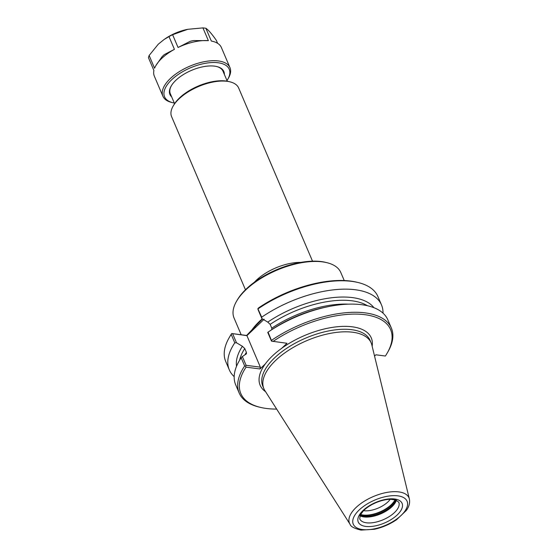 <?xml version="1.0" encoding="UTF-8"?>
<svg xmlns="http://www.w3.org/2000/svg" width="558" height="558" viewBox="0 0 558 558"><rect width="100%" height="100%" fill="white"/><g stroke="black" fill="none" stroke-linecap="round" stroke-linejoin="round"><path stroke-width="0.84" d="M265.587 391.702A60.403 28.346 -23.1 0 1 265.259 363.976A60.403 28.346 -23.1 0 1 281.755 348.262L286.986 343.282L271.488 341.126L267.749 332.359L268.077 332.136L267.749 332.359M271.739 341.224L268.077 332.136A82.73 38.823 -23.1 0 1 327.518 306.802A82.73 38.823 -23.1 0 1 387.88 319.901L391.367 328.069A82.73 38.823 -23.1 0 1 387.824 352.007L387.133 353.2A81.433 38.209 -23.1 0 1 385.376 356.025L375.89 354.797L374.551 356.074M273.015 341.468A81.433 38.209 -23.1 0 1 363.16 314.489A81.433 38.209 -23.1 0 1 387.133 353.2M271.558 340.31A82.73 38.823 -23.1 0 1 391.367 328.069M265.259 363.976L260.028 368.964L246.057 367.15A81.433 38.209 -23.1 0 0 260.23 407.326L258.898 407.005A82.73 38.823 -23.1 0 1 239.166 392.992A82.73 38.823 -23.1 0 1 244.655 365.943L245.597 366.139L246.057 367.15M276.656 409.084A81.433 38.209 -23.1 0 1 260.23 407.326M245.597 366.139L246.106 365.309L260.363 367.157L260.028 368.964M246.106 365.309L242.367 356.548L241.168 357.769L244.655 365.943M246.615 335.456L231.716 333.524L246.922 335.644L246.615 335.456L255.194 326.423L255.055 327.895L264.171 319.204M260.363 367.157L246.922 335.644L255.055 327.895M262.553 318.988L255.194 326.423M257.866 308.693L261.695 317.181L261.876 318.583L258.047 309.613L257.866 308.693L258.675 307.842A81.433 38.209 -23.1 0 1 356.862 282.222L358.194 282.543A82.73 38.823 -23.1 0 1 377.926 296.563L381.498 304.94A82.73 38.823 -23.1 0 1 383.004 313.143M234.179 376.622A82.73 38.823 -23.1 0 1 229.303 369.863L225.725 361.479A82.73 38.823 -23.1 0 1 229.268 337.541L229.959 336.348A81.433 38.209 -23.1 0 1 231.716 333.524M258.117 308.797A82.73 38.823 -23.1 0 1 358.194 282.543M327.518 306.802L324.589 307.416A75.239 35.307 -23.1 0 0 271.146 330.043L268.042 332.156M261.876 318.583L267.763 322.112L270.149 324.365L271.774 328.174L271.858 329.562M242.367 356.548L246.427 353.828L246.385 352.356L244.76 348.548L242.381 346.295L236.487 342.765L232.665 333.796M231.716 333.6L231.214 334.43L234.785 342.814L236.487 342.765M229.303 369.863A82.73 38.823 -23.1 0 1 234.785 342.814M236.529 366.306A75.239 35.307 -23.1 0 1 242.381 346.295M229.268 337.541A82.73 38.823 -23.1 0 1 231.214 334.43M261.695 317.181A82.73 38.823 -23.1 0 1 381.498 304.94M267.763 322.112A75.239 35.307 -23.1 0 1 373.937 307.702M239.166 392.992L235.685 384.818A82.73 38.823 -23.1 0 1 241.168 357.769M216.511 66.472A28.639 13.441 -23.1 0 1 223.012 71.243L227.266 81.217M174.577 103.69L170.323 93.716A28.639 13.441 -23.1 0 1 171.383 85.723M241.189 334.751L234.067 318.046A58.025 27.23 -23.1 0 1 236.55 301.257A58.025 27.23 -23.1 0 1 245.813 289.888A58.025 27.23 -23.1 0 1 326.974 262.692A58.025 27.23 -23.1 0 1 340.805 272.52L344.23 280.534M236.55 301.257L237.241 300.065A56.721 26.617 -23.1 0 1 246.294 288.953A56.721 26.617 -23.1 0 1 325.635 262.365L326.974 262.692M245.457 289.769L171.592 116.608A36.451 17.103 -23.1 0 1 173.154 106.062A36.451 17.103 -23.1 0 1 178.979 98.919A36.451 17.103 -23.1 0 1 229.959 81.831A36.451 17.103 -23.1 0 1 238.657 88.004L312.515 261.165M173.154 106.062L173.845 104.869A35.147 16.496 -23.1 0 1 179.46 97.978A35.147 16.496 -23.1 0 1 228.627 81.503L229.959 81.831M390.209 499.291A18.226 8.551 -23.1 0 1 387.922 501.907A18.226 8.551 -23.1 0 1 363.551 510.668M396.396 500.219A21.218 9.96 -23.1 0 1 391.995 506.692A21.218 9.96 -23.1 0 1 359.931 515.773M350.047 524.255L264.869 390.579A58.325 27.37 -23.1 0 1 263.878 388.703A58.325 27.37 -23.1 0 1 275.687 360.398A58.325 27.37 -23.1 0 1 331.131 333.21A58.325 27.37 -23.1 0 1 371.168 342.933A58.325 27.37 -23.1 0 1 371.837 344.956L409.363 498.957C410.13 502.758 409.126 506.58 406.343 510.43L396.682 519.624C389.896 524.269 382.46 527.484 374.376 529.277L361.005 530.1C354.232 528.461 350.577 526.515 350.047 524.255A32.343 15.178 -23.1 0 1 356.046 507.522A32.343 15.178 -23.1 0 1 387.922 492.247A32.343 15.178 -23.1 0 1 409.363 498.957M155.884 65.572L162.057 56.721A32.601 15.296 156.9 0 1 164.282 54.6L174.431 49.334A36.451 17.103 -23.1 0 0 161.708 58.43A36.451 17.103 -23.1 0 0 155.884 65.572A36.451 17.103 -23.1 0 0 154.587 68.243L149.139 55.479L158.284 44.194L164.003 39.555L168.983 36.57L174.431 49.334M193.584 40.56L208.378 40.664A36.451 17.103 -23.1 0 0 178.058 47.479L190.18 41.327A32.601 15.296 156.9 0 1 193.584 40.56M212.689 41.341A36.451 17.103 -23.1 0 0 211.329 41.048L212.689 41.341A36.451 17.103 -23.1 0 1 221.38 47.514L229.973 67.651A36.451 17.103 -23.1 0 1 228.41 78.197L227.72 79.382A35.147 16.496 -23.1 0 1 226.987 80.561M174.298 103.035A35.147 16.496 -23.1 0 1 172.945 102.749L171.606 102.421A36.451 17.103 -23.1 0 1 162.915 96.248L154.322 76.118A36.451 17.103 -23.1 0 1 153.903 70.482L148.463 57.718A36.451 17.103 -23.1 0 1 149.139 55.479M211.329 41.048L205.881 28.284C208.322 29.853 211.817 33.885 216.358 40.378L217.606 43.315M178.058 47.479L172.61 34.708L187.823 29.295L202.931 27.9L208.378 40.664M202.931 27.9A36.451 17.103 -23.1 0 1 205.881 28.284M168.983 36.57A36.451 17.103 -23.1 0 1 172.61 34.708M162.915 96.248A36.451 17.103 -23.1 0 1 170.295 78.559A36.451 17.103 -23.1 0 1 204.946 61.568A36.451 17.103 -23.1 0 1 229.973 67.651M171.676 96.897A29.295 13.748 -23.1 0 1 171.201 86.023A29.295 13.748 -23.1 0 1 175.882 80.282A29.295 13.748 -23.1 0 1 216.853 66.555A29.295 13.748 -23.1 0 1 224.365 74.423M172.945 102.749A35.147 16.496 -23.1 0 1 171.676 79.738A35.147 16.496 -23.1 0 1 213.602 62.503A35.147 16.496 -23.1 0 1 227.72 79.382M281.755 348.262A60.403 28.346 -23.1 0 1 343.33 326.374A60.403 28.346 -23.1 0 1 372.151 346.246M250.891 331.864L251.372 330.929M251.044 331.243A58.025 27.23 -23.1 0 1 259.303 321.513A58.025 27.23 -23.1 0 1 262.274 318.827M239.619 360.203A73.231 34.366 -23.1 0 1 244.76 348.548M244.906 354.804A73.231 34.366 -23.1 0 1 246.385 352.356M271.774 328.174A73.231 34.366 -23.1 0 1 348.415 304.159M270.149 324.365A73.231 34.366 -23.1 0 1 367.387 305.707M254.413 282.209A36.451 17.103 -23.1 0 1 256.324 280.262A36.451 17.103 -23.1 0 1 300.853 262.399M395.036 499.766A21.33 10.009 -23.1 0 1 391.221 504.711A21.33 10.009 -23.1 0 1 363.028 515.013A21.33 10.009 -23.1 0 1 360.552 514.476M395.385 499.863A21.483 10.079 -23.1 0 1 391.458 505.025A21.483 10.079 -23.1 0 1 363.063 515.397A21.483 10.079 -23.1 0 1 360.377 514.797M396.02 500.073A21.483 10.079 -23.1 0 1 391.821 505.876A21.483 10.079 -23.1 0 1 363.425 516.248A21.483 10.079 -23.1 0 1 360.084 515.397M396.089 500.094A21.462 10.072 -23.1 0 1 391.855 505.98A21.462 10.072 -23.1 0 1 363.481 516.345A21.462 10.072 -23.1 0 1 360.056 515.459M398.789 502.256A21.218 9.96 -23.1 0 1 394.492 512.551A21.218 9.96 -23.1 0 1 366.439 522.797A21.218 9.96 -23.1 0 1 359.75 518.905L360.245 515.062L363.363 510.856C366.648 507.557 371 504.767 376.413 502.479C381.456 500.435 386.136 499.368 390.454 499.291L395.622 499.933L398.789 502.256M397.261 514.908A23.827 11.181 -23.1 0 1 365.769 526.417A23.827 11.181 -23.1 0 1 363.084 510.479A23.827 11.181 -23.1 0 1 394.569 498.978A23.827 11.181 -23.1 0 1 397.261 514.908M401.153 515.411A29.253 13.727 -23.1 0 1 362.491 529.542A29.253 13.727 -23.1 0 1 359.192 509.977A29.253 13.727 -23.1 0 1 397.854 495.853A29.253 13.727 -23.1 0 1 401.153 515.411M263.878 388.703L262.79 386.164A58.325 27.37 -23.1 0 1 274.599 357.859A58.325 27.37 -23.1 0 1 330.043 330.671A58.325 27.37 -23.1 0 1 370.087 340.401L371.168 342.933M164.003 39.555L165.168 38.76A30.244 14.194 -23.1 0 1 186.916 29.483L187.823 29.295M165.168 38.76C171.829 34.282 179.076 31.192 186.916 29.483"/></g></svg>
